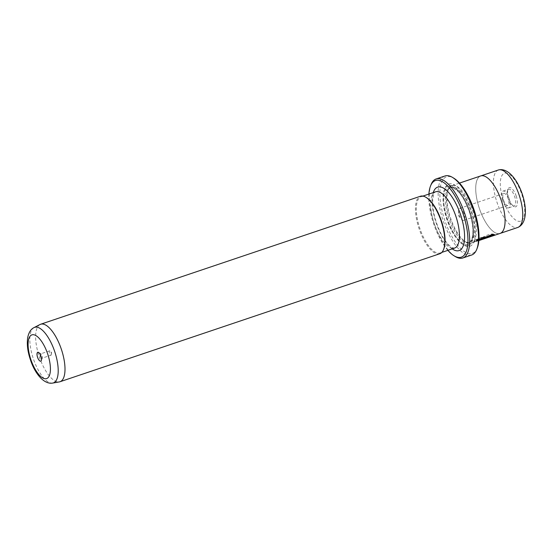 <?xml version="1.0" encoding="UTF-8"?>
<svg xmlns="http://www.w3.org/2000/svg" width="553" height="553" viewBox="0 0 553 553"><rect width="100%" height="100%" fill="white"/><g stroke="black" fill="none" stroke-linecap="round" stroke-linejoin="round"><path stroke-width="0.41" stroke-dasharray="2.77 2.07" d="M41.399 357.867A2.274 0.871 -108.6 0 0 42.083 358.171L42.083 358.171A2.274 0.871 -108.6 0 0 42.367 357.86A2.274 0.871 -108.6 0 0 42.187 355.738A2.274 0.871 -108.6 0 0 41.046 353.941A2.274 0.871 -108.6 0 0 40.639 353.858A2.274 0.871 -108.6 0 0 40.632 353.858A2.274 0.871 -108.6 0 0 40.272 354.521M51.035 355.157A2.274 0.871 -108.6 0 0 51.042 355.157A2.274 0.871 -108.6 0 0 51.415 354.362A2.274 0.871 -108.6 0 0 50.364 351.252A2.274 0.871 -108.6 0 0 49.597 350.844A2.274 0.871 -108.6 0 0 49.59 350.844A2.274 0.871 -108.6 0 0 49.487 353.27A2.274 0.871 -108.6 0 0 51.035 355.157L42.083 358.171M428.893 194.068A40.445 15.539 -108.6 0 0 447.868 250.357M455.271 256.537A41.71 16.03 71.4 0 1 434.292 223.592A41.71 16.03 71.4 0 1 431.05 184.667M477.308 247.896A40.445 15.539 71.4 0 1 472.269 253.468A40.445 15.539 71.4 0 1 444.633 219.866A40.445 15.539 71.4 0 1 446.603 176.766A40.445 15.539 71.4 0 1 453.819 178.204M444.923 175.992A41.71 16.03 -108.6 0 0 443.14 220.606A41.71 16.03 -108.6 0 0 471.564 255.044M478.919 239.905L476.23 241.198C472.511 241.599 483.806 236.532 490.131 236.352L479.009 240.099A30.332 11.654 -108.6 0 0 479.866 239.961L493.456 235.384L480.972 237.52L475.352 239.912L473.534 241.827L474.426 241.806C477.211 240.52 488.575 233 493.055 234.126L492.688 234.348M476.375 241.149L478.898 240.202M493.456 235.384L479.942 240.202A30.332 11.654 71.4 0 1 479.085 240.334L490.207 236.587C483.882 236.767 472.594 241.841 476.313 241.44L476.458 241.391M478.933 239.629L474.363 242.096L473.617 242.062L475.435 240.154L481.048 237.762L493.532 235.619M481.822 239.214L485.769 237.106M39.996 324.521A30.332 11.654 -108.6 0 0 39.27 356.72A30.332 11.654 -108.6 0 0 59.344 381.909M503.873 193.474A6.318 2.426 71.4 0 1 508.186 198.707A6.318 2.426 71.4 0 1 507.896 205.453A6.318 2.426 71.4 0 1 507.882 205.46A6.318 2.426 71.4 0 1 503.569 200.227A6.318 2.426 71.4 0 1 503.859 193.474A6.318 2.426 71.4 0 1 503.873 193.474M459.64 208.377A6.318 2.426 71.4 0 1 463.953 213.61A6.318 2.426 71.4 0 1 463.663 220.364A6.318 2.426 71.4 0 1 463.649 220.364A6.318 2.426 71.4 0 1 461.506 219.23A6.318 2.426 71.4 0 1 458.596 210.589A6.318 2.426 71.4 0 1 459.626 208.384A6.318 2.426 71.4 0 1 459.64 208.377M516.212 196.045A10.113 3.885 -108.6 0 0 508.041 189.036A10.113 3.885 -108.6 0 0 508.808 198.416A10.113 3.885 -108.6 0 0 513.917 206.456A10.113 3.885 -108.6 0 0 516.212 196.045M508.166 198.638A8.848 3.401 71.4 0 1 507.495 190.432A8.848 3.401 71.4 0 1 508.58 189.216A8.848 3.401 71.4 0 1 514.643 196.564A8.848 3.401 71.4 0 1 514.228 205.986A8.848 3.401 71.4 0 1 512.631 205.675A8.848 3.401 71.4 0 1 508.166 198.638M502.636 200.504A8.848 3.401 71.4 0 1 503.05 191.082A8.848 3.401 71.4 0 1 509.113 198.43A8.848 3.401 71.4 0 1 508.705 207.852A8.848 3.401 71.4 0 1 502.636 200.504M452.022 185.608A30.332 11.654 -108.6 0 0 451.96 185.628A30.332 11.654 -108.6 0 0 448.241 189.783A30.332 11.654 -108.6 0 0 450.598 218.096A30.332 11.654 -108.6 0 0 465.854 242.055A30.332 11.654 -108.6 0 0 471.274 243.14A30.332 11.654 -108.6 0 0 471.336 243.12A30.332 11.654 -108.6 0 0 472.718 210.728A30.332 11.654 -108.6 0 0 452.022 185.608M500.016 233.442A30.325 11.654 71.4 0 1 479.327 208.322A30.325 11.654 71.4 0 1 480.709 175.944A30.325 11.654 71.4 0 1 480.771 175.923A30.325 11.654 71.4 0 1 501.467 201.043A30.325 11.654 71.4 0 1 500.078 233.421A30.325 11.654 71.4 0 1 500.016 233.442A30.332 11.654 71.4 0 1 479.347 208.405A30.332 11.654 71.4 0 1 480.647 175.958M469.863 246.279A32.862 12.629 -108.6 0 0 471.46 211.26A32.862 12.629 -108.6 0 0 449.008 183.955A32.862 12.629 -108.6 0 0 444.909 188.483A32.862 12.629 -108.6 0 0 447.467 219.147A32.862 12.629 -108.6 0 0 463.995 245.11A32.862 12.629 -108.6 0 0 469.863 246.279M468.356 245.456A31.597 12.145 -108.6 0 0 469.891 211.778A31.597 12.145 -108.6 0 0 448.303 185.525A31.597 12.145 -108.6 0 0 444.363 189.879A31.597 12.145 -108.6 0 0 446.824 219.368A31.597 12.145 -108.6 0 0 462.716 244.329A31.597 12.145 -108.6 0 0 468.356 245.456M451.317 187.177A29.067 11.171 -108.6 0 0 451.255 187.197A29.067 11.171 -108.6 0 0 447.695 191.179A29.067 11.171 -108.6 0 0 449.955 218.311A29.067 11.171 -108.6 0 0 464.575 241.274A29.067 11.171 -108.6 0 0 469.767 242.311A29.067 11.171 -108.6 0 0 469.822 242.29A29.067 11.171 -108.6 0 0 471.156 211.253A29.067 11.171 -108.6 0 0 451.317 187.177M439.759 253.758A30.332 11.654 71.4 0 1 419.084 228.714A30.332 11.654 71.4 0 1 420.384 196.267M443.81 248.878A29.703 11.413 71.4 0 1 440.174 252.949A29.703 11.413 71.4 0 1 440.112 252.97A29.703 11.413 71.4 0 1 419.845 228.368A29.703 11.413 71.4 0 1 421.199 196.661A29.703 11.413 71.4 0 1 421.262 196.64A29.703 11.413 71.4 0 1 426.563 197.698M483.73 238.288L492.543 235.474L492.142 235.26L493.995 234.272L494.258 235.094M492.599 235.647L483.764 238.626M485.693 236.864A30.332 11.654 71.4 0 1 485.403 237.237M52.742 383.07A29.323 11.267 71.4 0 1 33.339 358.717A29.323 11.267 71.4 0 1 34.044 327.59M498.343 170.006A30.325 11.654 -108.6 0 0 497.043 202.439A30.325 11.654 -108.6 0 0 517.712 227.477M520.525 221.193A25.272 9.712 71.4 0 1 503.265 200.193A25.272 9.712 71.4 0 1 504.495 173.269A25.272 9.712 71.4 0 1 521.755 194.262A25.272 9.712 71.4 0 1 520.525 221.193M468.661 242.684A29.067 11.171 -108.6 0 0 468.716 242.663A29.067 11.171 -108.6 0 0 470.05 211.626A29.067 11.171 -108.6 0 0 450.211 187.55A29.067 11.171 -108.6 0 0 450.149 187.571A29.067 11.171 -108.6 0 0 448.822 218.608A29.067 11.171 -108.6 0 0 468.661 242.684M467.956 244.253A30.332 11.654 -108.6 0 0 469.428 211.93A30.332 11.654 -108.6 0 0 448.704 186.727A30.332 11.654 -108.6 0 0 447.232 219.05A30.332 11.654 -108.6 0 0 467.956 244.253M435.515 191.836A29.703 11.413 -108.6 0 0 434.243 223.606A29.703 11.413 -108.6 0 0 454.483 248.124M452.23 248.891A33.491 12.871 71.4 0 1 436.179 222.956A33.491 12.871 71.4 0 1 433.255 192.596M41.046 353.941L38.606 352.455M42.367 357.86L41.323 360.515M51.415 354.362L51.512 352.593L50.364 351.252M474.343 241.834L476.292 241.177M463.663 220.364L507.896 205.453M507.495 190.432L508.041 189.036M503.05 191.082L508.58 189.216M451.96 185.628L459.488 183.091M451.255 187.197L450.197 187.557C450.688 186.237 453.391 187.612 458.313 191.697C462.73 196.591 466.435 203.435 469.421 212.221C471.509 218.594 472.649 224.525 472.843 230.013C472.946 234.265 472.476 237.527 471.426 239.802C470.237 241.799 469.331 242.753 468.716 242.663L469.822 242.29M464.575 241.274L465.854 242.055M447.695 191.179L448.241 189.783M454.531 248.11L452.25 247.613C448.504 245.781 443.347 238.709 440.831 233.345C434.769 220.599 432.093 209.027 432.805 198.638C434.354 190.232 435.467 192.513 435.577 191.815M421.199 196.661L422.893 196.094M440.174 252.949L441.861 252.382M462.716 244.329L463.995 245.11M444.363 189.879L444.909 188.483M471.336 243.12L474.419 242.076M476.368 241.419L478.863 240.576M508.705 207.852L514.228 205.986M512.631 205.675L513.917 206.456M458.596 210.589L458.326 215.49L461.506 219.23M459.626 208.384L503.859 193.474M49.59 350.844L40.632 353.858"/><path stroke-width="0.83" d="M40.742 361.157A4.68 1.797 -108.6 0 0 41.323 360.515A4.68 1.797 -108.6 0 0 40.963 356.153A4.68 1.797 -108.6 0 0 38.606 352.455A4.68 1.797 -108.6 0 0 37.777 352.289A4.68 1.797 -108.6 0 0 37.549 357.273A4.68 1.797 -108.6 0 0 40.742 361.157M447.868 250.357A40.445 15.539 -108.6 0 0 453.992 255.756A40.445 15.539 -108.6 0 0 461.209 257.2A40.445 15.539 -108.6 0 0 463.179 214.094A40.445 15.539 -108.6 0 0 435.543 180.492A40.445 15.539 -108.6 0 0 430.504 186.064A40.445 15.539 -108.6 0 0 428.893 194.068M430.504 186.064L431.05 184.667A41.71 16.03 71.4 0 1 436.165 178.944A41.71 16.03 71.4 0 1 436.248 178.916A41.71 16.03 71.4 0 1 464.707 213.465A41.71 16.03 71.4 0 1 462.806 257.995A41.71 16.03 71.4 0 1 462.716 258.023A41.71 16.03 71.4 0 1 455.271 256.537L453.992 255.756M471.564 255.044A41.71 16.03 -108.6 0 0 471.647 255.016A41.71 16.03 -108.6 0 0 476.762 249.299A41.71 16.03 -108.6 0 0 473.52 210.368A41.71 16.03 -108.6 0 0 452.541 177.423A41.71 16.03 -108.6 0 0 445.096 175.937A41.71 16.03 -108.6 0 0 445.006 175.965A41.71 16.03 -108.6 0 0 444.923 175.992M493.055 234.126L478.919 239.905M478.898 240.202L493.131 234.368L478.933 239.629M485.403 237.237A30.332 11.654 71.4 0 1 485.043 237.631L483.73 238.288L484.345 238.239M481.857 239.179C481.373 239.615 481.974 239.532 483.675 238.924L494.341 235.329L494.078 234.513L492.225 235.502L492.626 235.716L484.428 238.481L483.806 238.523L485.126 237.873A30.332 11.654 -108.6 0 0 485.769 237.106L481.67 239.428M483.764 238.626L483.592 238.689C481.898 239.29 481.29 239.373 481.781 238.944M52.742 383.07L59.344 381.909A30.332 11.654 -108.6 0 0 59.938 381.764A30.332 11.654 -108.6 0 0 60.001 381.743A30.332 11.654 -108.6 0 0 61.39 349.358A30.332 11.654 -108.6 0 0 40.694 324.231A30.332 11.654 -108.6 0 0 40.632 324.252A30.332 11.654 -108.6 0 0 39.996 324.521L34.044 327.59A29.323 11.267 71.4 0 1 34.715 327.314A29.323 11.267 71.4 0 1 54.747 351.68A29.323 11.267 71.4 0 1 53.323 382.925A29.323 11.267 71.4 0 1 52.742 383.07C43.652 384.743 34.542 372.777 30.401 359.72C28.473 353.816 26.592 346.593 27.65 337.855C28.666 332.574 30.795 329.153 34.044 327.59M480.647 175.958A30.332 11.654 71.4 0 1 480.709 175.937A30.332 11.654 71.4 0 1 480.771 175.916A30.332 11.654 71.4 0 1 501.467 201.043A30.332 11.654 71.4 0 1 500.085 233.428A30.332 11.654 71.4 0 1 500.023 233.449M420.384 196.267A30.332 11.654 71.4 0 1 420.446 196.246A30.332 11.654 71.4 0 1 420.508 196.225A30.332 11.654 71.4 0 1 425.921 197.303A30.332 11.654 71.4 0 1 441.176 221.269A30.332 11.654 71.4 0 1 443.541 249.576A30.332 11.654 71.4 0 1 439.822 253.737A30.332 11.654 71.4 0 1 439.759 253.758M452.541 177.423L453.819 178.204A40.445 15.539 71.4 0 1 474.163 210.154A40.445 15.539 71.4 0 1 477.308 247.896L476.762 249.299M425.921 197.303L426.563 197.698A29.703 11.413 71.4 0 1 441.501 221.159A29.703 11.413 71.4 0 1 443.81 248.878L443.541 249.576M494.617 234.769L494.341 235.329L494.693 234.887M484.428 238.481L483.806 238.523M492.225 235.502L492.619 235.696M492.543 235.474L492.142 235.26L492.543 235.474M494.258 235.094L492.599 235.647M40.272 354.521A2.274 0.871 -108.6 0 0 41.399 357.867M31.943 334.855A23.067 8.862 -108.6 0 0 30.816 359.429A23.067 8.862 -108.6 0 0 46.576 378.598A23.067 8.862 -108.6 0 0 47.696 354.017A23.067 8.862 -108.6 0 0 31.943 334.855M517.712 227.477A30.325 11.654 -108.6 0 0 517.774 227.456A30.325 11.654 -108.6 0 0 519.156 195.078A30.325 11.654 -108.6 0 0 498.467 169.965A30.325 11.654 -108.6 0 0 498.405 169.985A30.325 11.654 -108.6 0 0 498.343 170.006M433.255 192.596A33.491 12.871 71.4 0 1 437.748 187.08A33.491 12.871 71.4 0 1 460.635 214.91A33.491 12.871 71.4 0 1 459.004 250.606A33.491 12.871 71.4 0 1 452.23 248.891M454.483 248.124A29.703 11.413 -108.6 0 0 454.545 248.11A29.703 11.413 -108.6 0 0 455.907 216.396A29.703 11.413 -108.6 0 0 435.64 191.794A29.703 11.413 -108.6 0 0 435.577 191.815A29.703 11.413 -108.6 0 0 435.515 191.836M480.958 175.861L498.523 169.944C517.698 165.153 536.203 219.818 517.774 227.456L500.327 233.338M459.488 183.091L480.709 175.937M40.632 324.252L420.446 196.246M422.893 196.094L435.577 191.815M436.165 178.944L445.006 175.965M462.806 257.995L471.647 255.016M441.861 252.382L454.545 248.11M60.001 381.743L439.822 253.737M478.863 240.576L500.085 233.428"/></g></svg>
